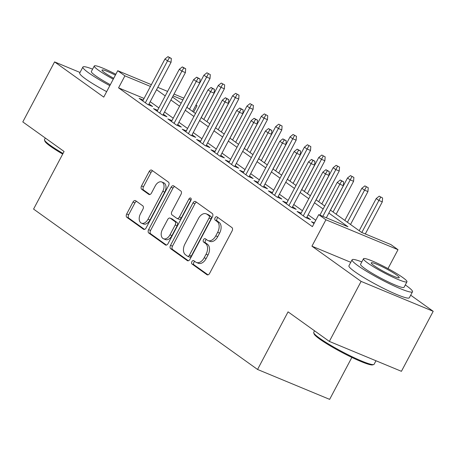 <?xml version="1.0" encoding="UTF-8"?>
<svg xmlns="http://www.w3.org/2000/svg" width="456" height="456" viewBox="0 0 456 456"><rect width="100%" height="100%" fill="white"/><g stroke="black" fill="none" stroke-linecap="round" stroke-linejoin="round"><path stroke-width="0.68" d="M191.885 261.624A1.881 1.197 -67.5 0 0 191.999 263.978L206.973 274.7A2.685 1.704 -67.5 0 0 207.195 274.82A2.685 1.704 -67.5 0 0 209.629 273.355L232.087 230.941A2.685 1.704 -67.5 0 0 231.927 227.572L216.953 216.851A1.881 1.197 -67.5 0 0 216.799 216.765A1.881 1.197 -67.5 0 0 215.089 217.797A1.881 1.197 -67.5 0 0 215.203 220.151L217.141 221.542A8.584 5.461 -67.5 0 1 217.66 232.309L215.791 235.843A8.584 5.461 -67.5 0 1 207.987 240.546A8.584 5.461 -67.5 0 1 207.286 240.152L205.348 238.767A1.881 1.197 -67.5 0 0 205.194 238.682A1.881 1.197 -67.5 0 0 203.49 239.708A1.881 1.197 -67.5 0 0 203.604 242.068L205.542 243.453A8.584 5.461 -67.5 0 1 206.061 254.22L204.185 257.754A8.584 5.461 -67.5 0 1 196.388 262.456A8.584 5.461 -67.5 0 1 195.687 262.069L193.749 260.678A1.881 1.197 -67.5 0 0 193.595 260.593A1.881 1.197 -67.5 0 0 191.885 261.624M194.809 261.442A1.881 1.197 -67.5 0 0 193.834 262.428A1.881 1.197 -67.5 0 0 193.948 264.788L208.01 274.854M218.014 217.615A1.881 1.197 -67.5 0 0 217.039 218.606A1.881 1.197 -67.5 0 0 217.153 220.96L219.091 222.346L217.141 221.542M206.408 239.525A1.881 1.197 -67.5 0 0 205.439 240.517A1.881 1.197 -67.5 0 0 205.553 242.871L207.491 244.262L205.542 243.453M135.649 200.72A2.685 1.704 -67.5 0 0 135.432 200.6A2.685 1.704 -67.5 0 0 132.992 202.065L126.694 213.967A2.685 1.704 -67.5 0 0 126.853 217.33L143.486 229.237A2.685 1.704 -67.5 0 0 143.703 229.362A2.685 1.704 -67.5 0 0 146.142 227.892L168.6 185.478A2.685 1.704 -67.5 0 0 168.435 182.115L151.808 170.208A2.685 1.704 -67.5 0 0 151.586 170.082A2.685 1.704 -67.5 0 0 149.152 171.553L141.537 185.928A2.685 1.704 -67.5 0 0 141.702 189.291L148.816 194.387A2.685 1.704 -67.5 0 0 149.038 194.512A2.685 1.704 -67.5 0 0 151.477 193.042L155.251 185.911A7.176 4.566 -67.5 0 1 161.772 181.984A7.176 4.566 -67.5 0 1 162.786 191.315L148.006 219.233A7.176 4.566 -67.5 0 1 141.485 223.166A7.176 4.566 -67.5 0 1 140.465 213.835L142.927 209.184A2.685 1.704 -67.5 0 0 142.768 205.816L135.649 200.72M144.079 98.445L118.554 87.854L124.91 75.85L117.733 70.708L151.369 84.668M329.34 341.407L361.112 281.398L433.2 311.305L401.422 371.315L329.34 341.407L288.061 311.853L257.555 369.463L33.573 209.087L64.079 151.472L22.8 121.917L54.577 61.902L103.751 97.117L117.733 70.708M350.778 262.303L311.938 246.183L361.112 281.398M311.938 246.183L325.92 219.781L318.738 214.639L347.962 226.763L328.839 213.072M118.554 87.854L312.383 226.643L318.738 214.639M170.521 245.351A2.685 1.704 -67.5 0 0 170.686 248.714L187.313 260.621A2.685 1.704 -67.5 0 0 187.536 260.746A2.685 1.704 -67.5 0 0 189.97 259.276L212.428 216.862A2.685 1.704 -67.5 0 0 212.268 213.499L195.635 201.592A2.685 1.704 -67.5 0 0 195.419 201.466A2.685 1.704 -67.5 0 0 192.979 202.937L170.521 245.351L172.471 246.16A2.685 1.704 -67.5 0 0 172.63 249.523L188.345 260.775M165.397 244.929L148.77 233.022A2.685 1.704 -67.5 0 1 148.61 229.659L171.063 187.245A2.685 1.704 -67.5 0 1 173.502 185.774A2.685 1.704 -67.5 0 1 173.719 185.9L180.838 190.996A2.685 1.704 -67.5 0 1 180.998 194.359L171.895 211.561A2.685 1.704 -67.5 0 0 172.054 214.924L176.774 218.304A2.685 1.704 -67.5 0 0 176.996 218.43A2.685 1.704 -67.5 0 0 179.43 216.959L188.915 199.05A1.881 1.197 -67.5 0 1 190.619 198.024A1.881 1.197 -67.5 0 1 190.887 200.463L168.059 243.584A2.685 1.704 -67.5 0 1 165.619 245.054A2.685 1.704 -67.5 0 1 165.397 244.929L165.859 245.123M80.022 72.464L54.577 61.902M314.355 222.921L311.437 221.707L314.019 223.56M301.165 213.123L297.078 211.424L305.691 217.597L310.565 219.615L306.945 217.027M286.813 202.846L282.72 201.147L291.333 207.315L296.206 209.338L292.587 206.745M272.454 192.563L268.362 190.864L276.974 197.032L281.848 199.055L278.228 196.462M258.096 182.28L254.003 180.587L262.616 186.755L267.49 188.773L263.87 186.185M243.738 172.003L239.645 170.305L248.258 176.472L253.131 178.495L249.512 175.902M229.379 161.72L225.287 160.022L233.905 166.195L238.773 168.213L235.153 165.625M215.021 151.443L210.928 149.745L219.547 155.912L224.415 157.93L220.795 155.342M200.663 141.16L196.57 139.462L205.189 145.629L210.056 147.653L206.437 145.059M186.304 130.878L182.212 129.179L190.83 135.352L195.698 137.37L192.084 134.782M171.946 120.601L167.859 118.902L176.472 125.069L181.34 127.093L177.726 124.499M157.588 110.318L153.501 108.619L162.114 114.787L166.981 116.81L163.368 114.217M315.763 220.259L308.125 214.793M302.442 210.723L293.767 204.51M288.084 200.44L279.408 194.233M273.725 190.158L265.056 183.95M259.367 179.881L250.697 173.668M245.009 169.598L236.339 163.39M230.65 159.315L221.981 153.108M216.292 149.038L207.622 142.831M201.934 138.755L193.264 132.548M187.576 128.478L178.906 122.265M173.223 118.195L164.548 111.988M158.865 107.912L150.189 101.705M143.23 100.035L139.143 98.342L147.755 104.509L152.629 106.527L149.009 103.939M257.555 369.463L329.642 399.37L351.861 357.407M195.96 105.017L196.998 105.758L195.829 105.273M193.618 112.142L196.998 105.758M330.418 210.091L361.602 232.423L390.826 244.547L398.008 249.688L325.92 219.781M387.993 268.595L398.008 249.688M433.2 311.305L410.696 295.192M157.799 87.335L167.603 91.405M174.032 94.073L183.842 98.137M150.434 86.441L124.91 75.85M323.156 209.002L314.48 202.789M308.797 198.719L300.122 192.512M294.439 188.436L285.764 182.229M280.081 178.159L271.405 171.946M265.723 167.876L257.053 161.669M251.364 157.594L242.695 151.386M237.006 147.316L228.336 141.103M222.648 137.034L213.978 130.826M208.289 126.757L199.62 120.544M193.931 116.474L185.261 110.266M179.573 106.191L170.903 99.984M165.22 95.914L156.545 89.701M172.482 97.008L181.152 103.216M186.84 107.285L195.51 113.498M201.193 117.568L209.868 123.775M215.551 127.845L224.227 134.058M229.909 138.128L238.585 144.335M244.268 148.411L252.943 154.618M258.626 158.688L267.301 164.901M272.984 168.971L281.654 175.178M287.343 179.254L296.012 185.461M301.701 189.531L310.371 195.738M316.059 199.813L324.729 206.021M182.902 99.91L173.098 95.846M196.388 262.456L198.337 263.266A8.584 5.461 -67.5 0 0 206.135 258.563L204.185 257.754M207.491 244.262A8.584 5.461 -67.5 0 1 208.004 255.029L206.135 258.563M207.987 240.546L209.937 241.355A8.584 5.461 -67.5 0 0 217.74 236.653L215.791 235.843M219.091 222.346A8.584 5.461 -67.5 0 1 219.61 233.119L217.74 236.653M196.553 202.247A2.685 1.704 -67.5 0 0 194.929 203.746L172.471 246.16M187.513 256.215A1.881 1.197 -67.5 0 0 187.667 256.3A1.881 1.197 -67.5 0 0 189.371 255.269L209.082 218.042A1.881 1.197 -67.5 0 0 208.968 215.688L206.927 214.223A8.584 5.461 -67.5 0 0 206.226 213.835A8.584 5.461 -67.5 0 0 198.423 218.532L184.948 243.983A8.584 5.461 -67.5 0 0 185.467 254.75L187.513 256.215M189.457 257.024A1.881 1.197 -67.5 0 0 189.61 257.11A1.881 1.197 -67.5 0 0 191.32 256.078L189.371 255.269M206.226 213.835L208.17 214.639A8.584 5.461 -67.5 0 1 208.876 215.032L210.917 216.497A1.881 1.197 -67.5 0 1 211.031 218.851L191.32 256.078M166.434 245.083L150.719 233.831L148.77 233.022M174.637 186.555A2.685 1.704 -67.5 0 0 173.012 188.054L150.554 230.468A2.685 1.704 -67.5 0 0 150.719 233.831M178.724 219.114A2.685 1.704 -67.5 0 0 178.946 219.239A2.685 1.704 -67.5 0 0 181.38 217.768L190.864 199.859L188.915 199.05M191.212 199.346A1.881 1.197 -67.5 0 0 190.864 199.859M162.444 229.408A7.176 4.566 -67.5 0 0 163.459 238.739A7.176 4.566 -67.5 0 0 169.98 234.806L175.19 224.973A2.685 1.704 -67.5 0 0 175.03 221.605L170.31 218.225A2.685 1.704 -67.5 0 0 170.088 218.105A2.685 1.704 -67.5 0 0 167.648 219.57L162.444 229.408M163.459 238.739L165.408 239.548A7.176 4.566 -67.5 0 0 171.929 235.615L169.98 234.806M171.798 218.84A2.685 1.704 -67.5 0 1 172.037 218.908A2.685 1.704 -67.5 0 1 172.254 219.034L176.979 222.414A2.685 1.704 -67.5 0 1 177.139 225.777L171.929 235.615M141.485 223.166L143.435 223.97A7.176 4.566 -67.5 0 0 149.956 220.043L148.006 219.233M161.772 181.984L163.715 182.793A7.176 4.566 -67.5 0 1 164.736 192.118L149.956 220.043M152.72 170.863A2.685 1.704 -67.5 0 0 151.096 172.362L143.486 186.738A2.685 1.704 -67.5 0 0 143.651 190.101L149.853 194.541M136.566 201.375A2.685 1.704 -67.5 0 0 134.942 202.874L128.643 214.776A2.685 1.704 -67.5 0 0 128.803 218.139L144.518 229.391M382.601 198.001L379.221 196.16L382.601 198.001L382.305 201.854L378.799 200.401L376.211 198.548L359.191 230.696M380.652 197.191L361.796 232.503M382.305 201.854L365.307 233.962M376.211 198.548L379.221 196.16M326.336 217.791L343.339 185.689L339.828 184.23L322.831 216.338M341.687 181.021L343.636 181.83L340.25 179.995L341.687 181.021L339.828 184.23L337.246 182.383L319.912 215.124M343.339 185.689L343.636 181.83M340.25 179.995L337.246 182.383M373.72 364.549L372.62 364.88A33.351 3.762 -152.1 0 1 350.293 356.655A33.351 3.762 -152.1 0 1 319.77 339.139A33.351 3.762 -152.1 0 1 314.059 333.872L313.711 332.777A34.172 3.853 27.9 0 0 319.565 338.175A34.172 3.853 27.9 0 0 350.846 356.119A34.172 3.853 27.9 0 0 373.72 364.549A34.172 3.853 27.9 0 0 374.119 364.27L375.978 360.759M361.813 261.909A34.172 3.853 27.9 0 0 352.106 259.795A34.172 3.853 27.9 0 0 357.949 265.683A34.172 3.853 27.9 0 0 390.889 284.43A34.172 3.853 27.9 0 0 412.503 291.772A34.172 3.853 27.9 0 0 406.661 285.889A34.172 3.853 27.9 0 0 405.298 284.937M352.106 259.795L348.931 265.797A34.172 3.853 27.9 0 0 354.774 271.679A34.172 3.853 27.9 0 0 387.714 290.432A34.172 3.853 27.9 0 0 409.328 297.774L412.503 291.772M406.969 281.774L404.05 287.297A24.601 2.776 -152.1 0 1 388.483 282.007A24.601 2.776 -152.1 0 1 364.772 268.51A24.601 2.776 -152.1 0 1 360.559 264.275L363.483 258.751A24.601 2.776 27.9 0 0 367.696 262.987A24.601 2.776 27.9 0 0 391.408 276.484A24.601 2.776 27.9 0 0 406.969 281.774A24.601 2.776 27.9 0 0 402.762 277.539A24.601 2.776 27.9 0 0 379.044 264.041A24.601 2.776 27.9 0 0 363.483 258.751M396.526 274.951A15.857 1.79 27.9 0 0 381.244 266.253A15.857 1.79 27.9 0 0 371.218 262.844A15.857 1.79 27.9 0 0 373.926 265.574A15.857 1.79 27.9 0 0 389.213 274.273A15.857 1.79 27.9 0 0 399.239 277.681A15.857 1.79 27.9 0 0 396.526 274.951M314.515 330.794L313.722 332.287A34.172 3.853 27.9 0 0 313.711 332.777M62.7 154.082A33.351 3.762 -152.1 0 1 50.559 146.376A33.351 3.762 -152.1 0 1 44.848 141.109L44.506 140.015A34.172 3.853 27.9 0 0 50.359 145.413A34.172 3.853 27.9 0 0 63.036 153.45M92.602 69.147A34.172 3.853 27.9 0 0 82.895 67.032A34.172 3.853 27.9 0 0 88.743 72.92A34.172 3.853 27.9 0 0 109.822 85.642M82.895 67.032L79.72 73.034A34.172 3.853 27.9 0 0 85.563 78.916A34.172 3.853 27.9 0 0 106.647 91.645M110.329 84.691A24.601 2.776 -152.1 0 1 95.56 75.747A24.601 2.776 -152.1 0 1 91.354 71.512L94.278 65.989A24.601 2.776 27.9 0 0 98.485 70.224A24.601 2.776 27.9 0 0 113.253 79.167M115.379 75.149A15.857 1.79 27.9 0 0 102.007 70.081A15.857 1.79 27.9 0 0 104.72 72.812A15.857 1.79 27.9 0 0 113.715 78.295M45.304 138.031L44.511 139.53A34.172 3.853 27.9 0 0 44.506 140.015M115.841 74.277A24.601 2.776 27.9 0 0 94.278 65.989M368.243 187.718L364.863 185.883L368.243 187.718L367.946 191.571L364.441 190.118L361.853 188.265L344.833 220.413M366.299 186.909L347.415 222.266M367.946 191.571L350.522 224.489M361.853 188.265L364.863 185.883M353.885 177.435L350.504 175.6L353.885 177.435L353.588 181.294L350.083 179.835L347.495 177.988L330.475 210.136M351.941 176.632L333.062 211.989M353.588 181.294L336.163 214.206M347.495 177.988L350.504 175.6M339.532 167.158L336.146 165.323L339.532 167.158L339.23 171.011L335.724 169.558L333.137 167.705L316.116 199.853M337.582 166.349L318.704 201.706M339.23 171.011L321.805 203.923M333.137 167.705L336.146 165.323M325.174 156.875L321.788 155.04L325.174 156.875L324.872 160.729L321.366 159.275L318.784 157.428L301.758 189.576M323.224 156.066L304.346 191.423M324.872 160.729L307.447 193.646M318.784 157.428L321.788 155.04M306.472 217.917L328.981 175.406L325.476 173.953L303.28 215.87M327.328 170.743L329.278 171.553L325.897 169.712L327.328 170.743L325.476 173.953L322.888 172.1L300.692 214.018M328.981 175.406L329.278 171.553M325.897 169.712L322.888 172.1M292.114 207.64L314.623 165.123L311.117 163.67L288.922 205.588M312.976 160.461L314.919 161.27L311.539 159.435L312.976 160.461L311.117 163.67L308.53 161.817L286.339 203.735M314.623 165.123L314.919 161.27M311.539 159.435L308.53 161.817M277.755 197.357L300.265 154.846L296.759 153.387L274.563 195.305M298.617 150.184L300.561 150.987L297.181 149.152L298.617 150.184L296.759 153.387L294.171 151.54L271.981 193.458M300.265 154.846L300.561 150.987M297.181 149.152L294.171 151.54M263.397 187.08L285.906 144.563L282.401 143.11L260.205 185.028M284.259 139.901L286.208 140.71L282.823 138.875L284.259 139.901L282.401 143.11L279.813 141.257L257.623 183.175M285.906 144.563L286.208 140.71M282.823 138.875L279.813 141.257M310.815 146.598L307.429 144.757L310.815 146.598L310.513 150.451L307.008 148.998L304.426 147.145L287.4 179.293M308.866 145.789L289.987 181.146M310.513 150.451L293.088 183.363M304.426 147.145L307.429 144.757M249.039 176.797L271.548 134.281L268.042 132.827L245.847 174.745M269.901 129.618L271.85 130.427L268.464 128.592L269.901 129.618L268.042 132.827L265.46 130.98L243.265 172.892M271.548 134.281L271.85 130.427M268.464 128.592L265.46 130.98M296.457 136.315L293.071 134.48L296.457 136.315L296.155 140.169L292.649 138.715L290.067 136.863L273.041 169.011M294.508 135.506L275.629 170.863M296.155 140.169L278.73 173.086M290.067 136.863L293.071 134.48M234.68 166.514L257.19 124.004L253.684 122.55L231.488 164.468M255.542 119.341L257.492 120.15L254.106 118.309L255.542 119.341L253.684 122.55L251.102 120.697L228.906 162.615M257.19 124.004L257.492 120.15M254.106 118.309L251.102 120.697M282.099 126.033L278.713 124.197L282.099 126.033L281.797 129.892L278.291 128.432L275.709 126.586L258.689 158.734M280.149 125.223L261.271 160.58M281.797 129.892L264.372 162.803M275.709 126.586L278.713 124.197M220.322 156.237L242.831 113.721L239.326 112.267L217.13 154.185M241.184 109.058L243.133 109.867L239.748 108.032L241.184 109.058L239.326 112.267L236.744 110.415L214.548 152.332M242.831 113.721L243.133 109.867M239.748 108.032L236.744 110.415M267.74 115.756L264.355 113.914L267.74 115.756L267.444 119.609L263.933 118.155L261.351 116.303L244.33 148.451M265.791 114.946L246.913 150.303M267.444 119.609L250.013 152.521M261.351 116.303L264.355 113.914M205.964 145.954L228.473 103.444L224.968 101.984L202.777 143.902M226.826 98.775L228.775 99.585L225.389 97.749L226.826 98.775L224.968 101.984L222.385 100.138L200.19 142.055M228.473 103.444L228.775 99.585M225.389 97.749L222.385 100.138M253.382 105.473L249.996 103.637L253.382 105.473L253.086 109.326L249.575 107.872L246.992 106.02L229.972 138.174M251.433 104.663L232.554 140.02M253.086 109.326L235.655 142.243M246.992 106.02L249.996 103.637M191.611 135.671L214.12 93.161L210.609 91.707L188.419 133.625M212.467 88.498L214.417 89.308L211.031 87.466L212.467 88.498L210.609 91.707L208.027 89.855L185.831 131.773M214.12 93.161L214.417 89.308M211.031 87.466L208.027 89.855M239.024 95.19L235.638 93.355L239.024 95.19L238.727 99.049L235.222 97.59L232.634 95.743L215.614 127.891M237.074 94.386L218.196 129.743M238.727 99.049L221.297 131.961M232.634 95.743L235.638 93.355M177.253 125.394L199.762 82.878L196.251 81.424L174.061 123.342M198.109 78.215L200.059 79.025L196.673 77.189L198.109 78.215L196.251 81.424L193.669 79.572L171.473 121.49M199.762 82.878L200.059 79.025M196.673 77.189L193.669 79.572M224.665 84.913L221.285 83.077L224.665 84.913L224.369 88.766L220.864 87.313L218.276 85.46L201.256 117.608M222.716 84.103L203.838 119.461M224.369 88.766L206.938 121.684M218.276 85.46L221.285 83.077M162.895 115.111L185.404 72.601L181.898 71.142L159.703 113.059M183.751 67.938L185.7 68.742L182.315 66.907L183.751 67.938L181.898 71.142L179.311 69.295L157.115 111.213M185.404 72.601L185.7 68.742M182.315 66.907L179.311 69.295M210.307 74.63L206.927 72.795L210.307 74.63L210.011 78.489L206.505 77.03L203.917 75.183L186.897 107.331M208.363 73.821L189.479 109.178M210.011 78.489L192.586 111.401M203.917 75.183L206.927 72.795M148.536 104.834L171.046 62.318L167.54 60.865L145.344 102.782M169.393 57.655L171.342 58.465L167.962 56.629L169.393 57.655L167.54 60.865L164.952 59.012L142.756 100.93M171.046 62.318L171.342 58.465M167.962 56.629L164.952 59.012M193.948 264.788L191.999 263.978M217.153 220.96L215.203 220.151M205.553 242.871L203.604 242.068M208.004 255.029L206.061 254.22M219.61 233.119L217.66 232.309M207.434 274.888L206.973 274.7M194.929 203.746L192.979 202.937M187.775 260.815L187.313 260.621M172.63 249.523L170.686 248.714M211.031 218.851L209.082 218.042M210.917 216.497L208.968 215.688M208.876 215.032L206.927 214.223M150.554 230.468L148.61 229.659M173.012 188.054L171.063 187.245M181.38 217.768L179.43 216.959M177.139 225.777L175.19 224.973M176.979 222.414L175.03 221.605M172.254 219.034L170.31 218.225M164.736 192.118L162.786 191.315M149.277 194.581L148.816 194.387M143.651 190.101L141.702 189.291M143.486 186.738L141.537 185.928M151.096 172.362L149.152 171.553M143.948 229.431L143.486 229.237M128.803 218.139L126.853 217.33M128.643 214.776L126.694 213.967M134.942 202.874L132.992 202.065M189.61 257.11L187.667 256.3M178.946 219.239L176.996 218.43M172.037 218.908L170.088 218.105"/></g></svg>
